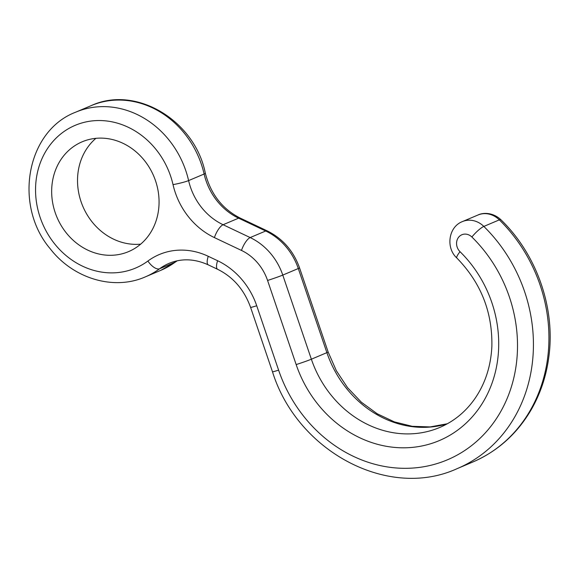 <?xml version="1.0" encoding="UTF-8"?>
<svg xmlns="http://www.w3.org/2000/svg" width="578" height="578" viewBox="0 0 578 578"><rect width="100%" height="100%" fill="white"/><g stroke="black" fill="none" stroke-linecap="round" stroke-linejoin="round"><path stroke-width="0.87" d="M140.664 244.147A59.606 52.584 67.1 0 1 113.656 239.198A59.606 52.584 67.1 0 1 95.926 138.33M87.798 250.137A59.606 52.584 67.1 0 1 51.745 194.764A59.606 52.584 67.1 0 1 82.148 141.805A59.606 52.584 67.1 0 1 153.791 176.232A59.606 52.584 67.1 0 1 128.576 251.611A59.606 52.584 67.1 0 1 87.798 250.137M514.702 417.02A149.016 131.452 67.1 0 1 457.198 468.621L472.71 462.06A149.016 131.452 67.1 0 0 530.214 410.459A149.016 131.452 67.1 0 0 547.778 357.031A149.016 131.452 67.1 0 0 499.341 219.871A11.921 2.399 -45.6 0 1 500.916 219.748C492.933 212.278 483.15 212.429 477.941 215.023A22.354 19.717 67.1 0 1 499.341 219.871L483.829 226.424A149.016 131.452 67.1 0 1 532.266 363.591A149.016 131.452 67.1 0 1 514.702 417.02M147.903 261.032A71.528 63.096 67.1 0 1 208.253 256.3A11.921 3.988 115.4 0 0 208.318 264.883C194.692 258.72 181.637 258.2 169.137 263.322A59.606 52.584 67.1 0 0 159.622 268.741A89.409 78.875 67.1 0 1 145.353 276.869C113.642 290.879 73.168 278.524 50.264 248.829C13.33 205.587 26.27 130.982 75.718 112.168L91.23 105.608C136.17 84.85 195.017 120.715 205.334 173.227C210.732 194.078 222.349 209.034 240.195 218.079A11.921 3.988 115.4 0 0 238.606 218.166L223.086 224.726A11.921 3.988 115.4 0 0 214.402 237.594A71.528 63.096 67.1 0 1 173.024 184.628A77.488 68.356 67.1 0 0 79.172 123.815A77.488 68.356 67.1 0 0 44.766 228.454A77.488 68.356 67.1 0 0 147.903 261.032A11.921 5.491 53.6 0 0 159.622 268.741L175.141 262.181A11.921 5.491 53.6 0 0 175.669 261.885L160.872 270.309A89.409 78.875 67.1 0 0 175.141 262.181A59.606 52.584 67.1 0 1 177.085 260.822M91.23 105.608A89.409 78.875 67.1 0 1 204.121 174.029L188.609 180.589A11.921 1.105 167.1 0 1 173.024 184.628M205.334 173.227A11.921 1.105 167.1 0 1 204.121 174.029A59.606 52.584 67.1 0 0 238.606 218.166L265.692 231.005L250.173 237.565A59.606 52.584 67.1 0 1 282.779 275.085A11.921 0.462 161.2 0 1 267.571 280.453L296.16 364.574A116.236 102.537 67.1 0 0 382.101 445.45A116.236 102.537 67.1 0 0 480.867 405.619A116.236 102.537 67.1 0 0 498.431 352.19A116.236 102.537 67.1 0 0 460.03 251.697A10.433 9.205 67.1 0 1 458.657 237.197A10.433 9.205 67.1 0 1 471.879 237.009A137.094 120.939 67.1 0 1 516.71 360.86A137.094 120.939 67.1 0 1 499.146 414.289A137.094 120.939 67.1 0 1 382.434 466.056A137.094 120.939 67.1 0 1 278.603 370.144A11.921 0.462 161.2 0 1 272.484 371.791C297.258 451.519 388.373 500.187 457.198 468.621M214.402 237.594L241.488 250.44A47.685 42.064 67.1 0 1 267.571 280.453M208.253 256.3L217.595 260.721A71.528 63.096 67.1 0 1 256.719 305.748A11.921 0.462 161.2 0 1 250.599 307.395L272.484 371.791M278.603 370.144L256.719 305.748M217.595 260.721A11.921 3.988 115.4 0 0 217.653 269.312C233.209 277.028 244.191 289.723 250.599 307.395M75.718 112.168A89.409 78.875 67.1 0 1 188.609 180.589A59.606 52.584 67.1 0 0 223.086 224.726L250.173 237.565A11.921 3.988 115.4 0 0 241.488 250.44M471.879 237.009A11.921 2.399 -45.6 0 1 483.829 226.424A22.354 19.717 67.1 0 0 462.422 221.584L477.941 215.023M447.307 423.782A104.315 92.018 67.1 0 1 326.881 352.645L311.369 359.205A104.315 92.018 67.1 0 0 439.786 427.445C453.759 421.478 465.348 412.042 474.538 399.138C485.087 384.023 490.867 366.445 491.864 346.417C492.564 312.163 480.896 282.7 456.851 258.026A11.921 2.399 -45.6 0 1 460.03 251.697M240.195 218.079L267.282 230.918A11.921 3.988 115.4 0 0 265.692 231.005A59.606 52.584 67.1 0 1 298.291 268.524L282.779 275.085L311.369 359.205A11.921 0.462 161.2 0 1 296.16 364.574M328.138 351.995A11.921 0.462 161.2 0 1 326.881 352.645L298.291 268.524A11.921 0.462 161.2 0 0 299.549 267.874L328.138 351.995L336.353 370.729L347.58 387.694L361.373 402.216L377.174 413.754L394.348 421.875L412.222 426.311L430.111 426.925L447.372 423.746M175.669 261.885L177.208 260.794M472.71 462.06C497.593 451.302 517.108 433.825 531.254 409.636C540.661 393.228 546.571 375.252 548.992 355.716C555.27 307.25 536.456 254.118 500.916 219.748M208.318 264.883L217.653 269.312M145.353 276.869L160.872 270.309M456.851 258.026C445.602 247.897 448.384 226.916 462.422 221.584M267.282 230.918C282.758 238.649 293.508 250.968 299.549 267.874"/></g></svg>
